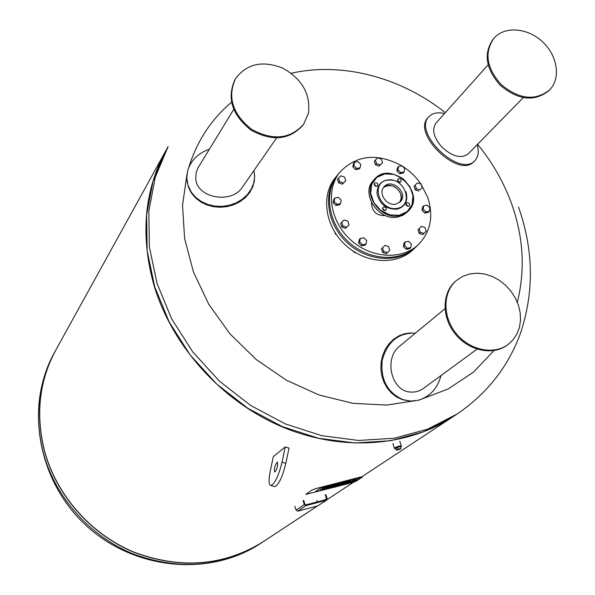 <?xml version="1.0" encoding="UTF-8"?>
<svg xmlns="http://www.w3.org/2000/svg" width="595" height="595" viewBox="0 0 595 595"><rect width="100%" height="100%" fill="white"/><g stroke="black" fill="none" stroke-linecap="round" stroke-linejoin="round"><path stroke-width="0.89" d="M325.257 494.824L326.514 498.751L326.276 499.517L305.8 504.924L304.952 504.419L303.703 500.462M317.232 501.927L316.778 500.507M303.063 500.626L304.313 504.582L296.094 510.153L297.775 511.157L306.016 505.609L304.313 504.582M306.016 505.609L326.313 500.269L317.804 505.869L297.775 511.157M325.889 494.661L327.146 498.588L326.313 500.269M317.804 505.869L326.662 500.112M296.094 510.153L294.875 506.248M360.28 477.785L355.051 481.236L340.942 485.141L355.051 481.236L360.28 477.785M359.387 477.77L322.706 487.275L359.387 477.77M320.579 488.079L322.706 487.275L320.579 488.079L315.64 491.47L320.579 488.079M316.6 491.463L333.855 486.978L316.6 491.463M356.13 481.177L362.571 476.945L360.979 476.915L315.752 488.629L311.944 490.057L305.8 494.386L352.381 482.582L356.13 481.177M340.043 485.022L342.653 483.274L344.423 482.813L341.805 484.561L342.928 484.271L342.318 484.68L338.994 486.018L336.658 486.658L340.043 485.022L339.834 484.367L339.314 484.501M344.423 482.813L344.215 482.158L342.437 482.619L342.653 483.274M342.437 482.619L339.834 484.367M342.809 483.891L342.928 484.271M337.953 485.416L338.146 486.011M340.191 483.913L335.736 486.903L333.974 487.357L338.414 484.375L340.191 483.913L339.983 483.259L338.205 483.713L338.414 484.375L338.205 483.713L336.22 485.051M333.773 486.732L333.974 487.357M356.234 479.042L356.45 479.696L356.234 479.042L354.479 479.496L351.541 481.273L351.757 481.928L356.45 479.696L354.196 481.184L351.757 481.928M354.479 479.496L354.687 480.15L354.479 479.496M350.976 481.519L351.162 482.114M351.541 481.273L351.065 481.429M345.442 483.49L348.365 482.552L345.464 483.549M345.435 483.869L343.575 484.07L344.557 483.333L349.168 481.987L346.312 482.322L351.095 481.377L345.435 483.869M343.427 483.482L343.605 484.025M343.575 484.07L343.441 483.504M344.393 482.835L344.557 483.333M345.569 482.359L344.379 482.671M350.834 480.797L346.104 481.667L345.479 482.084L345.688 482.738M346.104 481.667L346.312 482.322M330.634 487.327L333.564 486.398L330.656 487.402M330.649 487.707L328.76 487.915L329.704 487.186L334.345 485.84L331.437 486.182L336.279 485.223L330.649 487.707M328.633 487.417L328.782 487.878M330.701 486.219L330.128 486.368M336.019 484.635L331.229 485.527L330.619 485.937L330.827 486.598M331.229 485.527L331.437 486.182M325.971 488.458L320.869 490.25L323.568 488.882L323.159 488.793L323.97 488.123L325.77 487.655L324.967 488.242L325.606 488.212L330.173 486.509L327.495 487.863L327.927 487.967L327.042 488.644L325.257 489.105L325.971 488.458M323.011 488.354L320.66 489.596L320.869 490.25M322.944 488.145L323.152 488.807L322.944 488.145M325.77 487.655L325.562 486.993L323.762 487.461L323.182 487.855L323.39 488.517M323.762 487.461L323.97 488.123M325.495 487.84L325.606 488.212M330.173 486.509L329.965 485.855L328.172 486.316L325.837 487.439L326.045 488.093M327.072 487.007L327.28 487.662M327.555 486.74L327.763 487.394M328.172 486.316L328.38 486.978M325.108 488.636L325.257 489.105M44.573 451.598C56.748 495.999 91.444 534.979 134.753 552.614C181.289 569.549 224.025 565.971 262.945 541.889L263.035 541.829C224.114 565.957 181.371 569.556 134.805 552.636C91.474 535.009 56.756 496.014 44.573 451.598C35.313 415.065 39.025 381.283 55.722 350.239L55.766 350.15M317.529 505.943L263.124 541.77C224.189 565.86 181.438 569.437 134.887 552.502C91.563 534.86 56.852 495.858 44.67 451.441C35.403 414.901 39.121 381.105 55.818 350.053L165.752 150.862M453.13 416.641L452.959 416.753C406.906 447.076 341.076 451.947 281.219 426.466C221.466 400.837 172.267 346.141 154.083 285.682C140.212 235.977 144.064 191.099 165.648 151.041M477.569 144.302C492.117 162.056 503.296 181.423 511.105 202.404C523.414 236.2 525.489 269.476 517.323 302.23M493.991 350.581L473.427 372.195L448.117 388.981L418.887 400.145L386.802 405.061L353.095 403.373L319.143 395.006L286.374 380.205L256.207 359.529L229.96 333.832L208.748 304.231L193.449 272.012L184.621 238.565L182.524 205.305L187.075 173.576M188.764 167.485C197.027 141.015 211.27 119.29 231.507 102.318M291.252 73.259C342.326 61.694 400.933 77.365 445.313 112.663M457.243 413.934L453.301 416.53L423.737 431.732L390.603 440.724L355.059 442.985L318.444 438.247L282.201 426.548L247.803 408.252L216.684 384.05L190.125 354.91L169.211 322.051L154.715 286.827L147.136 250.696L146.615 215.085L152.997 181.349L165.849 150.684L168.132 146.548L155.228 177.347L148.832 211.24L149.375 247.029L157.02 283.354L171.605 318.771L192.661 351.824L219.384 381.127L250.688 405.485L285.28 423.893L321.724 435.681L358.54 440.464L394.254 438.218L427.552 429.196L457.243 413.934C487.171 393.526 508.256 366.632 520.491 333.237C534.28 291.84 533.626 249.788 518.52 207.09M399.662 202.374L401.238 198.358L400.695 193.754C396.263 185.737 390.543 183.632 383.537 187.455C391.361 179.824 406.66 193.977 399.662 202.374M387.427 252.667L386.341 253.745L382.682 252.518L383.76 251.432L382.511 247.773L384.92 245.363L388.58 246.598L389.837 250.25L387.427 252.667L383.76 251.432M382.682 252.518L381.432 248.866L382.511 247.773M353.14 251.105L354.836 252.786L355.579 252.644M355.193 252.414L354.836 252.786M366.014 244.091L364.966 245.185L361.425 245.869L358.577 243.035L359.618 241.934L360.317 238.424L363.857 237.755L366.706 240.581L366.014 244.091L362.474 244.768L359.618 241.934M361.425 245.869L362.474 244.768M358.577 243.035L359.276 239.532L360.317 238.424M334.873 232.355L335.498 234.207L336.257 234.467M335.833 233.835L335.498 234.207M349.042 224.806L345.561 228.331L341.865 227.082L340.637 223.437L344.118 219.905L347.807 221.162L349.042 224.806L346.58 227.201L342.876 225.944L341.649 222.299M341.865 227.082L342.876 225.944M345.561 228.331L346.58 227.201M340.504 203.646L339.5 204.806L335.952 205.446L333.118 202.627L333.84 199.184L334.829 198.009L338.384 197.384L341.218 200.195L340.504 203.646L336.949 204.278L334.107 201.46L334.829 198.009M333.118 202.627L334.107 201.46M335.952 205.446L336.949 204.278M345.784 180.657L342.341 184.167L338.681 182.91L337.469 179.333L340.913 175.815L344.565 177.079L345.784 180.657L343.345 182.977L339.678 181.713L338.466 178.128M338.681 182.91L339.678 181.713M342.341 184.167L343.345 182.977M360.101 167.79L359.075 169.002L355.602 169.597L352.805 166.823L353.497 163.461L354.508 162.242L357.989 161.662L360.786 164.428L360.101 167.79L356.613 168.385L353.817 165.603L354.508 162.242M352.805 166.823L353.817 165.603M355.602 169.597L356.613 168.385M377.736 157.846L381.328 159.11L382.548 162.621L380.183 164.889L376.59 163.632L375.371 160.107L377.736 157.846M382.548 162.621L379.134 166.094L375.549 164.845L374.329 161.327L375.371 160.107M375.549 164.845L376.59 163.632M379.134 166.094L380.183 164.889M401.982 165.871L404.756 168.623L404.124 171.955L400.718 172.543L397.943 169.791L398.583 166.459L401.982 165.871M404.124 171.955L403.038 173.145L399.632 173.733L396.865 170.988L397.505 167.656L398.583 166.459M396.865 170.988L397.943 169.791M399.632 173.733L400.718 172.543M421.007 184.123L422.257 187.648L419.944 189.931L416.381 188.697L415.139 185.164L417.452 182.888L421.007 184.123M419.944 189.931L422.257 187.648M418.828 191.099L415.273 189.857L414.031 186.339L415.139 185.164M415.273 189.857L416.381 188.697M429.91 207.915L429.307 211.307L425.908 211.939L423.127 209.172L423.737 205.781L427.128 205.156L429.91 207.915M425.908 211.939L424.778 213.062L428.169 212.437L429.307 211.307M424.778 213.062L421.996 210.303L422.614 206.919L423.737 205.781M421.996 210.303L423.127 209.172M426.265 231.12L423.938 233.485L420.345 232.258L419.081 228.666L421.416 226.308L425.009 227.535L426.265 231.12M420.345 232.258L419.215 233.359L422.807 234.586L423.938 233.485M419.215 233.359L417.958 229.774L421.416 226.308M417.958 229.774L419.081 228.666M337.789 174.759L337.291 175.354C322.512 193.011 326.856 224.114 347.294 242.82C367.539 261.733 398.888 263.644 415.332 247.535L415.89 246.992M337.291 175.354L335.379 177.689C320.638 195.294 324.952 226.308 345.323 244.954C365.501 263.801 396.753 265.69 413.161 249.617L415.332 247.535M410.795 247.572L409.68 248.658L406.221 249.335L407.337 248.249L404.511 245.445L405.15 241.972L408.609 241.302L411.435 244.099L410.795 247.572L407.337 248.249M406.221 249.335L403.395 246.531L404.042 243.065L405.15 241.972M403.395 246.531L404.511 245.445M401.923 165.886C377.572 152.803 357 154.774 340.206 171.806C325.368 189.515 329.764 220.76 350.306 239.562C370.663 258.58 402.146 260.521 418.649 244.352C430.676 231.678 433.71 216.052 427.753 197.466L421.044 184.219M420.97 184.108C415.95 176.775 409.672 170.743 402.116 166.005M371.473 202.612C371.882 211.552 376.553 215.873 385.493 215.576M340.206 171.806L338.272 174.156C323.479 191.828 327.838 222.976 348.313 241.719C368.595 260.67 399.989 262.588 416.455 246.456L418.649 244.352M405.916 204.137L408.207 206.339M382.548 208.391L384.928 210.615M374.181 184.272L376.576 186.406M397.512 180.196L399.818 182.315M405.961 191.776C408.371 200.85 405.403 206.651 397.058 209.172C386.46 209.492 379.766 204.33 376.977 193.687C377.334 183.275 382.882 178.827 393.607 180.352M407.151 202.642L406.333 203.074C405.582 204.918 406.288 205.996 408.438 206.316L409.256 205.885C410.014 204.04 409.308 202.962 407.151 202.642M383.805 206.889L382.949 207.35C382.213 209.209 382.927 210.288 385.084 210.593L385.939 210.139C386.683 208.28 385.969 207.201 383.805 206.889M375.445 182.717L374.56 183.201C373.868 185.03 374.59 186.094 376.717 186.384L377.594 185.908C378.294 184.078 377.572 183.015 375.445 182.717M398.747 178.649L397.899 179.102C397.192 180.925 397.906 181.981 400.026 182.286L400.874 181.839C401.58 180.017 400.874 178.954 398.747 178.649M395.772 204.167L400.316 201.764C408.958 193.375 391.778 177.488 384.095 186.763C377.758 192.988 386.676 206.316 395.772 204.167M397.229 208.369C379.788 211.701 369.874 182.881 387.367 180.04C404.622 176.856 414.633 205.275 397.229 208.369M411.204 332.925L405.106 333.617L399.238 335.684L393.853 339.053L389.167 343.59L385.389 349.109L382.674 355.371L381.142 362.124L380.86 369.086L381.841 375.958L384.043 382.451L387.367 388.29L391.674 393.236L396.776 397.081L402.458 399.669L409.167 400.956M415.429 333.133C398.375 332.657 387.308 341.686 382.228 360.22C380.324 379.521 387.338 392.693 403.261 399.728L410.572 401.052L417.95 400.316C429.761 396.887 437.444 388.632 440.999 375.549M445.001 308.686L399.617 346.208C383.887 357.915 390.9 390.164 409.501 391.986C414.514 392.507 418.969 391.443 422.874 388.81L477.064 349.161M507.238 345.107L506.814 345.412C492.273 355.922 468.228 350.581 454.952 333.609C441.497 316.778 442.033 292.532 455.711 281.085L456.105 280.751M469.99 273.871L477.183 273.187L484.598 274.027L491.946 276.348L498.937 280.052L505.311 284.998L510.815 290.992L515.24 297.805L518.409 305.168L520.194 312.806L520.521 320.422L519.368 327.704L516.772 334.375L512.823 340.154L507.669 344.81C493.114 355.327 469.046 349.972 455.755 332.984C442.278 316.138 442.814 291.862 456.499 280.409L462.776 276.311L469.99 273.871M396.255 450.207L395.653 448.407L397.11 447.433L400.442 446.592L401.045 448.392L397.713 449.232L396.255 450.207L399.58 449.359L401.045 448.392M397.11 447.433L397.713 449.232M395.727 448.623L394.522 448.504C397.155 447.001 399.49 446.28 401.513 446.339L401.469 446.406M394.522 448.563L394.626 448.615C397.215 447.068 399.476 446.369 401.417 446.51L400.591 447.031M394.463 448.303L401.476 446.228M394.507 448.08L401.246 445.878M392.849 443.439L394.396 448.065C397.014 446.562 399.334 445.841 401.357 445.908L401.357 445.908M277.627 465.684C276.734 469.284 275.753 471.359 274.674 471.909C273.916 468.667 274.83 465.357 277.396 461.98L277.627 465.684M285.221 446.934L273.328 456.618L270.167 471.575C268.471 480.321 268.739 484.977 270.978 485.535C274.994 483.519 278.683 475.74 282.037 462.196L285.221 446.934L289.021 448.08L285.86 463.341C282.513 476.885 278.824 484.657 274.771 486.658L274.072 486.45M187.061 181.371L188.511 187.38L191.307 192.884L195.353 197.756L200.485 201.779L206.487 204.792L213.107 206.643L220.053 207.268L227.03 206.636L233.738 204.762L239.897 201.742L245.229 197.696L249.521 192.81L252.592 187.299L254.318 181.386L254.63 175.332M209.41 149.174C197.979 153.265 190.705 160.538 187.604 171.003L186.77 177.704L188.027 185.462L191.359 192.289L195.696 197.347L201.199 201.445L207.625 204.412L214.669 206.086L221.995 206.391L229.261 205.312L236.118 202.902L242.254 199.273L247.379 194.61L251.261 189.121L253.715 183.082L254.638 176.76L254.005 170.453M233.701 109.45L197.912 168.013L196.09 172.937L195.785 179.229C197.399 198.351 231.879 204.204 242.47 187.061L276.549 137.988M303.301 124.712L302.996 125.143C289.482 140.041 272.153 141.699 250.993 130.119C232.057 115.028 226.702 98.212 234.921 79.663L235.189 79.209M308.403 113.526L303.614 124.288C290.085 139.2 272.733 140.859 251.551 129.264C232.593 114.151 227.231 97.32 235.456 78.756C246.709 63.628 262.574 60.132 283.049 68.269C302.312 79.247 310.761 94.337 308.403 113.526M429.01 116.642L428.244 117.468C411.056 133.057 458.857 179.184 473.94 161.565L474.884 160.62C478.373 156.887 479.139 151.576 477.197 144.682M444.524 113.541C437.794 112.009 432.669 112.99 429.151 116.486C411.971 132.068 459.809 178.232 474.884 160.62M488.168 64.781L435.912 123.158C431.531 129.792 433.696 137.958 442.42 147.657C452.855 156.738 461.46 158.798 468.235 153.837L523.288 97.61M549.43 90.061L548.597 90.886C534.169 102.072 518.022 100.168 500.157 85.182C485.684 68.618 483.363 53.26 493.203 39.106L493.976 38.221C504.634 25.823 527.646 27.69 542.581 41.829C557.701 55.774 561.1 78.6 549.43 90.061C534.994 101.247 518.833 99.343 500.945 84.334C486.45 67.756 484.129 52.382 493.976 38.221M324.677 499.964L326.514 498.751M352.002 481.095L352.21 481.742M352.307 480.931L352.515 481.586M352.389 480.879L352.597 481.534M350.738 481.69L350.894 482.181M343.761 483.259L343.917 483.757M348.774 480.976L348.99 481.63M349.838 480.73L350.046 481.385M333.921 484.828L334.137 485.483M334.992 484.575L335.208 485.23M321.278 489.172L321.486 489.826M322.044 488.755L322.252 489.41M260.915 543.228C209.946 577.224 134.269 570.263 86 525.355C37.463 480.738 24.626 405.827 54.547 352.366C37.909 383.306 34.198 416.969 43.413 453.353C55.528 497.576 90.076 536.393 133.206 553.945C179.556 570.798 222.121 567.228 260.915 543.228L262.945 541.889M397.951 216.967L403.06 215.212L407.27 212.08L403.046 215.219L397.921 216.982C378.926 221.571 360.176 193.829 373.266 180.635C360.198 193.777 378.97 221.541 397.951 216.967M399.178 215.695C380.168 220.276 361.358 192.46 374.441 179.296C390.573 159.408 427.076 193.167 408.512 210.809L404.295 213.94L399.178 215.695M399.193 215.316L407.166 211.642L412.082 204.613L413.004 195.629L409.784 186.473L403.06 178.917L394.15 174.432L384.779 173.889L376.776 177.436L371.741 184.398L370.707 193.412L373.898 202.687L380.703 210.355L389.74 214.862L399.193 215.316M282.037 462.196L285.86 463.341M350.879 480.723L351.072 481.31M328.604 487.431L328.76 487.915M336.071 484.568L336.257 485.156M54.547 352.366L55.722 350.239M452.959 416.753L362.623 476.245M353.489 482.262L327.064 499.659M407.27 212.08L408.512 210.809C416.47 201.608 414.656 190.928 403.053 178.753C391.146 171.561 381.611 171.739 374.441 179.296L373.266 180.635M402.458 399.669L403.261 399.728M456.499 280.409L455.711 281.085M507.669 344.81L506.814 345.412M401.32 445.796L399.81 441.282M270.978 485.535L274.771 486.658M188.511 187.38L188.392 186.533M235.456 78.756L234.921 79.663M303.614 124.288L302.996 125.143"/></g></svg>
